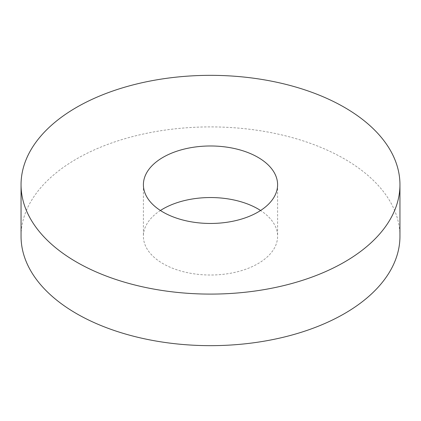 <?xml version="1.0" encoding="UTF-8"?>
<svg xmlns="http://www.w3.org/2000/svg" width="421" height="421" viewBox="0 0 421 421"><rect width="100%" height="100%" fill="white"/><g stroke="black" fill="none" stroke-linecap="round" stroke-linejoin="round"><path stroke-width="0.32" stroke-dasharray="2.1 1.58" d="M160.422 210.5A67.097 38.737 0 0 0 143.403 236.281A67.097 38.737 0 0 0 163.053 263.672A67.097 38.737 0 0 0 236.176 272.071A67.097 38.737 0 0 0 277.597 236.281A67.097 38.737 0 0 0 260.578 210.5M399.95 236.281A189.45 109.376 0 0 0 344.462 158.938A189.45 109.376 0 0 0 137.999 135.23A189.45 109.376 0 0 0 21.05 236.281M277.597 184.719L277.597 236.281M143.403 184.719L143.403 236.281"/><path stroke-width="0.63" d="M257.947 157.328A67.097 38.737 180 0 1 277.597 184.719A67.097 38.737 180 0 1 236.176 220.509A67.097 38.737 180 0 1 163.053 212.11A67.097 38.737 180 0 1 143.403 184.719A67.097 38.737 180 0 1 184.824 148.929A67.097 38.737 180 0 1 257.947 157.328M260.578 210.5A67.097 38.737 0 0 0 257.947 208.89A67.097 38.737 0 0 0 160.422 210.5M21.05 184.719L21.05 236.281A189.45 109.376 0 0 0 76.538 313.624A189.45 109.376 0 0 0 283.001 337.332A189.45 109.376 0 0 0 399.95 236.281L399.95 184.719A189.45 109.376 0 0 0 344.462 107.376A189.45 109.376 0 0 0 137.999 83.668A189.45 109.376 0 0 0 21.05 184.719A189.45 109.376 0 0 0 76.538 262.062A189.45 109.376 0 0 0 283.001 285.77A189.45 109.376 0 0 0 399.95 184.719"/></g></svg>
